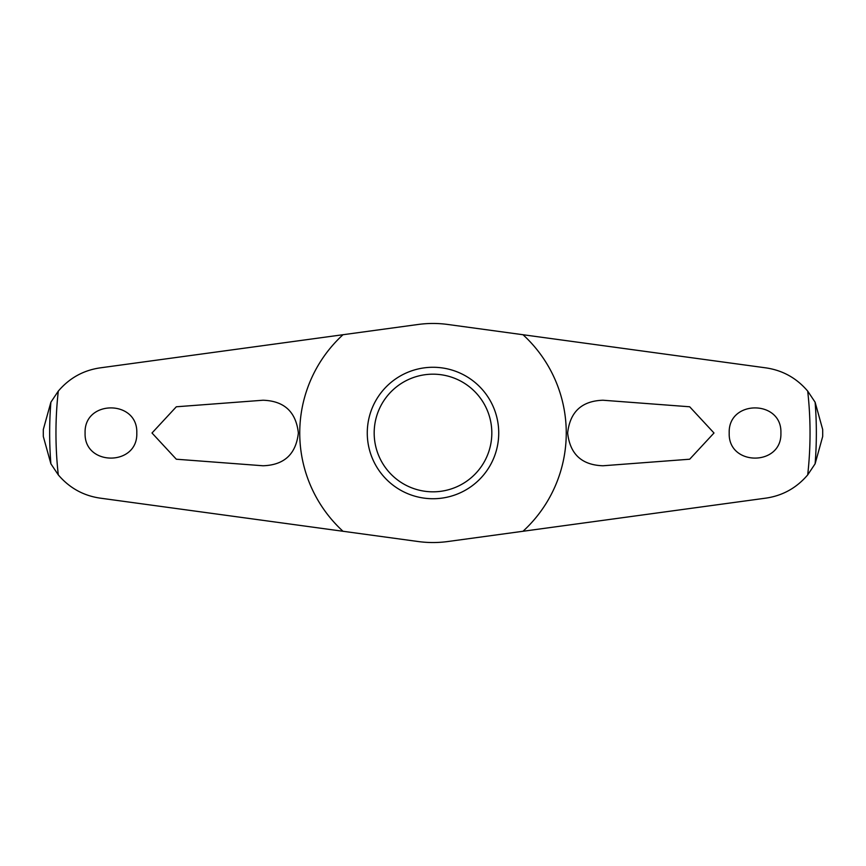 <?xml version="1.0" encoding="UTF-8"?>
<svg xmlns="http://www.w3.org/2000/svg" width="866" height="866" viewBox="0 0 866 866"><rect width="100%" height="100%" fill="white"/><g stroke="black" fill="none" stroke-linecap="round" stroke-linejoin="round"><path stroke-width="1.3" d="M343.012 334.72L418.191 324.469A109.538 109.538 0 0 1 447.809 324.469L765.934 367.877C782.68 370.334 796.601 378.085 807.707 391.118L815.112 402.203L822.689 429.514A389.7 389.7 0 0 1 822.7 433A389.7 389.7 0 0 1 822.689 436.486L815.112 463.808L807.707 474.882C796.579 487.926 782.658 495.677 765.934 498.123L447.809 541.531A109.538 109.538 0 0 1 418.191 541.531L100.066 498.123C83.32 495.666 69.399 487.915 58.293 474.882L50.888 463.797L43.311 436.486A389.7 389.7 0 0 1 43.3 433A389.7 389.7 0 0 1 43.311 429.514L50.888 402.192L58.293 391.118C69.421 378.074 83.342 370.323 100.066 367.877L343.012 334.72A133.256 133.256 0 0 0 343.012 531.28M689.682 406.782L713.995 433L689.682 459.218L602.985 465.767C581.768 465.074 569.99 454.152 567.641 433C570.001 411.848 581.779 400.926 602.985 400.233L689.682 406.782M176.318 459.218L152.005 433L176.318 406.782L263.015 400.233C284.232 400.926 296.01 411.848 298.359 433C295.999 454.152 284.221 465.074 263.015 465.767L176.318 459.218M729.204 433C727.949 399.529 782.182 399.562 780.905 433C782.139 466.482 727.938 466.438 729.204 433M136.796 433C138.051 466.471 83.818 466.438 85.095 433C83.861 399.518 138.062 399.562 136.796 433M367.271 433A65.729 65.729 0 0 1 433 367.271A65.729 65.729 0 0 1 498.729 433A65.729 65.729 0 0 1 433 498.729A65.729 65.729 0 0 1 367.271 433M491.823 433A58.823 58.823 0 0 0 433 374.177A58.823 58.823 0 0 0 374.177 433A58.823 58.823 0 0 0 433 491.823A58.823 58.823 0 0 0 491.823 433M522.988 531.28A133.256 133.256 0 0 0 522.988 334.72M50.888 402.203A383.357 383.357 0 0 0 50.888 463.797M815.112 463.797A383.357 383.357 0 0 0 815.112 402.203M807.707 474.882A377.046 377.046 0 0 0 807.707 391.118M58.293 391.118A377.046 377.046 0 0 0 58.293 474.882"/></g></svg>
